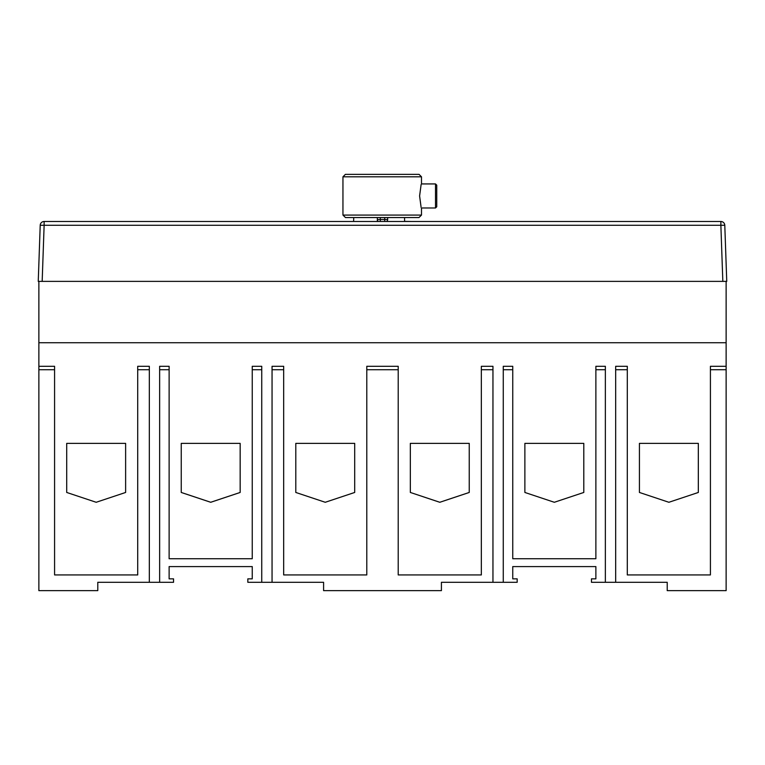 <?xml version="1.0" encoding="UTF-8"?>
<svg xmlns="http://www.w3.org/2000/svg" width="765" height="765" viewBox="0 0 765 765"><rect width="100%" height="100%" fill="white"/><g stroke="black" fill="none" stroke-linecap="round" stroke-linejoin="round"><path stroke-width="1.15" d="M726.128 369.734L710.417 369.734L710.417 574.936L627.3 574.936L627.3 369.734L615.672 369.734L615.672 582.299L667.223 582.299L667.223 590.647L726.128 590.647L726.128 281.377L726.75 281.377L38.25 281.377L38.872 281.377L38.872 366.301L54.583 366.301L54.583 574.936L137.71 574.936L137.71 366.301L149.328 366.301L149.328 369.734L137.71 369.734M38.25 281.377L39.034 281.377L38.25 281.377L40.21 225.273A3.93 3.93 -90 0 1 44.131 221.487L720.869 221.487A3.93 3.93 -90 0 1 724.79 225.273L726.75 281.377L724.79 225.273L720.869 225.273L720.869 221.487M159.636 582.299L159.636 369.734L169.122 369.734L169.122 558.737L252.249 558.737L252.249 369.734L261.745 369.734L261.745 582.299L247.831 582.299L247.831 578.856L252.249 578.856L252.249 566.588L169.122 566.588L169.122 578.856L173.55 578.856L173.55 582.299L97.786 582.299L97.786 590.647L38.872 590.647L38.872 366.301M726.128 342.739L38.872 342.739M615.672 582.299L591.46 582.299L591.46 578.856L595.878 578.856L595.878 566.588L512.751 566.588L512.751 578.856L517.169 578.856L517.169 582.299L441.415 582.299L441.415 590.647L323.595 590.647L323.595 582.299L261.745 582.299M595.878 369.734L595.878 366.301L605.364 366.301L605.364 369.734L595.878 369.734L595.878 558.737L512.751 558.737L512.751 369.734L503.265 369.734L503.265 366.301L512.751 366.301L512.751 369.734M481.338 369.734L481.338 366.301L492.956 366.301L492.956 369.734L481.338 369.734L481.338 574.936L398.211 574.936L398.211 369.734L366.789 369.734L366.789 574.936L283.672 574.936L283.672 369.734L272.053 369.734L272.053 582.299M366.789 369.734L366.789 366.301L398.211 366.301L398.211 369.734M272.053 369.734L272.053 366.301L283.672 366.301L283.672 369.734M252.249 369.734L252.249 366.301L261.745 366.301L261.745 369.734M159.636 369.734L159.636 366.301L169.122 366.301L169.122 369.734M726.128 366.301L710.417 366.301L710.417 369.734M615.672 369.734L615.672 366.301L627.3 366.301L627.3 369.734M295.797 492.459L295.797 443.375L354.702 443.375L354.702 492.459L325.249 502.28L295.797 492.459M181.248 492.459L181.248 443.375L240.162 443.375L240.162 492.459L210.71 502.28L181.248 492.459M66.708 492.459L66.708 443.375L125.623 443.375L125.623 492.459L96.161 502.28L66.708 492.459M639.425 492.459L639.425 443.375L698.33 443.375L698.33 492.459L668.878 502.28L639.425 492.459M524.876 492.459L524.876 443.375L583.791 443.375L583.791 492.459L554.329 502.28L524.876 492.459M410.336 492.459L410.336 443.375L469.241 443.375L469.241 492.459L439.789 502.28L410.336 492.459M503.265 582.299L503.265 369.734M605.364 582.299L605.364 369.734M492.956 582.299L492.956 369.734M38.872 369.734L54.583 369.734M149.328 582.299L149.328 369.734M574.037 566.588L595.878 566.588L595.878 578.856M512.751 578.856L512.751 566.588L534.601 566.588M230.408 566.588L252.249 566.588L252.249 578.856M169.122 578.856L169.122 566.588L190.973 566.588M722.829 281.377L720.869 225.273L44.131 225.273L44.131 221.487A3.93 3.93 90 0 0 40.21 225.273L44.131 225.273L42.171 281.377M386.669 221.487L386.679 221.487A2.458 2.458 -89.3 0 0 387.654 219.526L387.654 217.556M387.654 219.517L384.709 219.517L384.709 221.487L380.291 221.487L380.291 219.517L377.346 219.517A2.458 2.458 89 0 0 378.331 221.487L378.34 221.487M377.346 217.556L377.346 221.487L358.01 221.487M357.121 221.487L356.27 221.487M355.515 221.487L354.874 221.487M411.713 221.487L404.589 221.362L404.589 217.556L404.589 221.362M386.698 221.487L387.645 221.487M377.346 219.517L377.346 221.487L378.312 221.487M353.593 221.487L353.746 217.556M421.496 215.07L418.971 217.556L345.474 217.556L342.95 215.07L421.496 215.07L421.496 207.984L435.514 207.984L435.514 183.935L421.496 183.935L421.496 176.811L342.95 176.811L342.95 215.07M342.95 176.811L345.407 174.353L419.038 174.353L421.496 176.811M419.612 195.955C421.658 211.417 421.649 211.417 419.593 195.955C421.658 180.454 421.668 180.454 419.612 195.955M435.514 183.935L436.748 185.159L436.748 206.76L435.514 207.984M384.709 217.556L384.709 219.517L380.291 219.517L380.291 217.556"/></g></svg>
